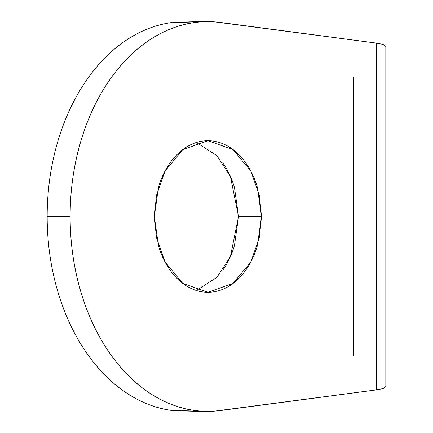 <?xml version="1.0" encoding="UTF-8"?>
<svg xmlns="http://www.w3.org/2000/svg" width="433" height="433" viewBox="0 0 433 433"><rect width="100%" height="100%" fill="white"/><g stroke="black" fill="none" stroke-linecap="round" stroke-linejoin="round"><path stroke-width="0.65" d="M222.843 162.922C227.866 170.023 231.736 178.217 234.459 187.5L238.534 216.5L261.5 216.5L259.356 237.717L250.783 261.965L233.133 283.361L207.916 292.275L182.704 283.361L165.054 261.965L156.481 237.717L154.337 216.5L156.481 195.283L165.054 171.035L182.704 149.639L207.916 140.725L233.133 149.639L250.783 171.035L259.356 195.283L261.5 216.5L238.534 216.5L230.388 176.334L216.944 155.712L196.436 142.484M203.575 21.65C194.763 21.655 183.765 22.007 170.58 22.711A194.85 137.781 90 0 0 47.175 216.5L70.135 216.5A194.85 137.781 -90 0 1 207.174 21.655A194.85 137.781 -90 0 1 215.033 21.91C196.171 20.53 177.882 24.47 160.161 33.731C142.446 42.986 126.739 56.815 113.04 75.207C99.346 93.598 88.77 115.07 81.317 139.615C73.864 164.161 70.135 189.789 70.135 216.5L47.175 216.5A194.85 137.781 90 0 0 170.58 410.289C183.765 410.993 194.763 411.345 203.575 411.35M215.033 411.09A194.85 137.781 -90 0 1 207.174 411.345A194.85 137.781 -90 0 1 70.135 216.5C70.135 243.211 73.864 268.839 81.317 293.385C88.77 317.93 99.346 339.402 113.04 357.793C126.739 376.185 142.446 390.014 160.161 399.269C177.882 408.53 196.171 412.47 215.033 411.09A194.85 137.781 90 0 0 220.754 410.5L376.315 389.916L376.315 43.084L220.754 22.5A194.85 137.781 90 0 0 215.033 21.91L376.315 43.084L383.064 44.393L385.825 46.423L383.064 44.393L376.315 43.084L376.315 389.916L383.064 388.607L385.825 386.577L383.064 388.607L376.315 389.916L215.033 411.09M172.724 22.511L170.58 22.711C153.65 25.222 137.597 31.945 122.425 42.872C107.249 53.8 93.966 68.214 82.573 86.102C71.18 103.996 62.433 124.184 56.328 146.663C50.223 169.141 47.175 192.42 47.175 216.5C47.175 240.58 50.223 263.859 56.328 286.337C62.433 308.816 71.18 329.004 82.573 346.898C93.966 364.786 107.249 379.2 122.425 390.128C137.597 401.055 153.65 407.778 170.58 410.289L202.503 411.35M196.436 290.516L216.944 277.288L230.388 256.666L238.534 216.5L234.459 245.5C231.736 254.783 227.866 262.977 222.843 270.078M385.825 77.431L385.825 355.569M353.35 355.569L353.35 77.431M385.825 386.577L385.825 46.423L385.825 386.577M261.5 216.5L257.418 245.5C254.701 254.783 250.826 262.977 245.803 270.078C240.78 277.185 234.984 282.662 228.424 286.505C221.858 290.354 215.022 292.275 207.916 292.275C200.809 292.275 193.979 290.354 187.413 286.505C180.848 282.662 175.051 277.185 170.028 270.078C165.005 262.977 161.136 254.783 158.413 245.5L154.337 216.5L158.413 187.5C161.136 178.217 165.005 170.023 170.028 162.922C175.051 155.815 180.848 150.338 187.413 146.495C193.979 142.646 200.809 140.725 207.916 140.725C215.022 140.725 221.858 142.646 228.424 146.495C234.984 150.338 240.78 155.815 245.803 162.922C250.826 170.023 254.701 178.217 257.418 187.5L261.5 216.5M203.634 411.35C194.812 411.35 183.798 410.993 170.58 410.289M202.503 21.65L170.58 22.711C183.798 22.007 194.812 21.65 203.634 21.65M206.444 21.65L203.618 21.65M203.618 411.35L206.444 411.35"/></g></svg>
